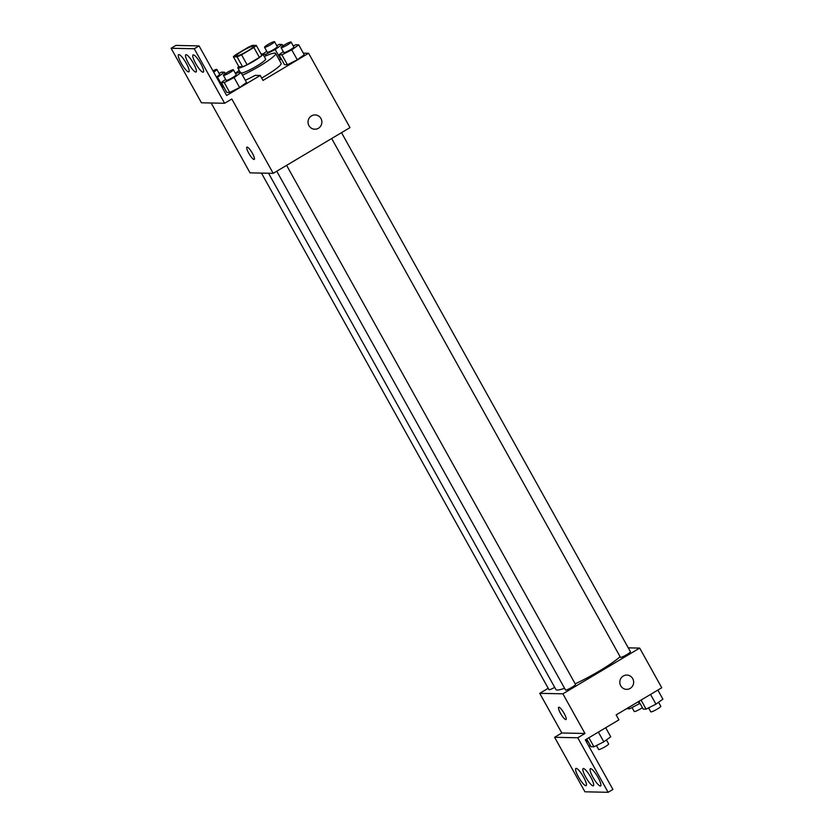 <?xml version="1.0" encoding="UTF-8"?>
<svg xmlns="http://www.w3.org/2000/svg" width="834" height="834" viewBox="0 0 834 834"><rect width="100%" height="100%" fill="white"/><g stroke="black" fill="none" stroke-linecap="round" stroke-linejoin="round"><path stroke-width="1.25" d="M247.364 51.145A10.018 1.314 150.9 0 1 236.085 55.961A10.018 1.314 150.9 0 1 244.195 49.946A10.018 1.314 150.9 0 1 253.588 46.224A10.018 1.314 150.9 0 1 247.364 51.145M256.288 45.422L252.577 45.338A13.594 1.783 150.9 0 0 248.094 47.371L235.782 54.7A13.594 1.783 150.9 0 0 233.374 56.775L237.085 56.848A13.594 1.783 150.9 0 0 241.568 54.825L253.88 47.486A13.594 1.783 150.9 0 0 256.288 45.422L261.803 55.336A13.594 1.783 150.9 0 1 259.405 57.4L253.88 47.486M233.374 56.775L238.899 66.689L242.611 66.762L237.085 56.848M259.405 57.4L247.093 64.739L241.568 54.825M247.093 64.739A13.594 1.783 150.9 0 1 242.611 66.762M238.785 66.48A14.303 1.877 -29.1 0 0 237.857 67.971A14.303 1.877 -29.1 0 0 238.357 68.159A14.303 1.877 -29.1 0 0 252.629 61.872A14.303 1.877 -29.1 0 0 262.856 54.054A14.303 1.877 -29.1 0 0 261.105 54.064M262.856 54.054L265.608 59.005A14.303 1.877 150.9 0 1 256.726 66.042A14.303 1.877 150.9 0 1 241.339 73.111M264.253 56.566A25.75 3.367 150.9 0 1 275.616 53.439A25.75 3.367 150.9 0 1 259.624 66.105A25.75 3.367 150.9 0 1 242.475 75.143M235.344 73.267A25.75 3.367 150.9 0 1 239.254 70.473M275.616 53.439L281.131 63.353A25.75 3.367 150.9 0 1 265.139 76.019A25.75 3.367 150.9 0 1 261.678 78.031M211.158 102.999L250.044 172.857L273.187 173.347L231.81 98.996L224.607 103.28L194.259 48.758L199.055 45.901L226.65 95.472L260.25 75.456L263.002 80.418L308.601 53.261L303.336 53.147M283.31 51.625L278.983 54.763L284.498 64.677L287.417 64.739L297.279 59.767L304.222 54.731L298.708 44.817L295.778 44.755L293.287 46.016M280.735 59.412L279.327 60.121L281.329 58.985L280.735 59.412L275.21 49.498L282.153 44.473L279.234 44.41L276.742 45.661M308.955 125.653A7.152 6.922 -88.8 0 1 315.106 114.925A7.152 6.922 -88.8 0 1 321.872 122.223A7.152 6.922 -88.8 0 1 308.955 125.653M273.187 173.347L349.988 127.612L308.601 53.261M254.026 159.471A7.152 1.553 59.2 0 1 249.012 153.654A7.152 1.553 59.2 0 1 246.916 147.128A7.152 1.553 59.2 0 1 251.91 152.486A7.152 1.553 59.2 0 1 254.234 159.419A7.152 1.553 59.2 0 1 254.026 159.471M199.055 45.901L175.911 45.411L171.106 48.268L201.453 102.79L224.607 103.28M246.927 147.128A7.152 1.553 -120.8 0 0 249.012 153.654A7.152 1.553 -120.8 0 0 254.036 159.471A7.152 1.553 -120.8 0 0 254.245 159.419M314.804 129.228A7.152 6.922 91.2 0 0 321.872 122.223A7.152 6.922 91.2 0 0 315.106 114.925M260.25 75.456L255.173 75.352A27.126 3.544 150.9 0 1 245.332 80.283M194.259 48.758L171.106 48.268M195.656 63.478A10.018 2.168 -120.8 0 0 203.319 72.141A10.018 2.168 -120.8 0 0 200.056 62.425A10.018 2.168 -120.8 0 0 193.071 54.929A10.018 2.168 -120.8 0 0 195.656 63.478M181.197 63.175A10.018 2.168 -120.8 0 0 188.849 71.828A10.018 2.168 -120.8 0 0 185.586 62.123A10.018 2.168 -120.8 0 0 178.601 54.627A10.018 2.168 -120.8 0 0 181.197 63.175M188.432 63.332A10.018 2.168 -120.8 0 0 196.084 71.985A10.018 2.168 -120.8 0 0 192.821 62.269A10.018 2.168 -120.8 0 0 185.836 54.773A10.018 2.168 -120.8 0 0 188.432 63.332M223.064 87.163L222.251 87.57L223.658 86.726L223.064 87.163L217.549 77.249L224.482 72.214L221.563 72.151L219.071 73.402M225.639 79.366L221.312 82.503L226.827 92.418L229.757 92.48L239.619 87.507L246.551 82.483L241.036 72.568L238.107 72.506L235.615 73.757M620.11 656.723A38.687 5.056 150.9 0 1 599.49 670.922A38.687 5.056 150.9 0 1 575.189 683.838M564.555 688.279A38.687 5.056 150.9 0 1 555.913 689.53L268.558 173.253M331.682 138.517L620.444 657.328A5.723 0.751 -29.1 0 0 626.887 654.575A5.723 0.751 -29.1 0 0 630.441 651.761L341.513 132.658M554.693 687.352A5.723 0.751 150.9 0 1 548.981 689.676L261.459 173.097M286.604 165.361L575.533 684.464A5.723 0.751 150.9 0 1 571.978 687.268A5.723 0.751 150.9 0 1 565.535 690.02L276.763 171.22M548.209 688.29L539.734 693.335L562.887 693.825L639.688 648.091L628.263 647.851M558.686 707.263A7.152 1.553 -120.8 0 0 560.782 713.789A7.152 1.553 -120.8 0 0 565.796 719.606A7.152 1.553 59.2 0 1 560.771 713.789A7.152 1.553 59.2 0 1 558.686 707.263A7.152 1.553 59.2 0 1 563.68 712.622A7.152 1.553 59.2 0 1 566.005 719.554A7.152 1.553 59.2 0 1 565.796 719.606A7.152 1.553 -120.8 0 0 566.005 719.554M639.688 648.091L661.758 687.748L616.159 714.905L618.911 719.857L585.322 739.873L612.907 789.444L608.111 792.3L584.957 791.81L554.61 737.287L561.814 732.992L584.957 733.482L562.887 693.825M561.814 732.992L539.734 693.335M620.725 685.788A7.152 6.922 -88.8 0 1 626.876 675.06A7.152 6.922 -88.8 0 1 633.642 682.358A7.152 6.922 -88.8 0 1 620.725 685.788M608.111 792.3L577.754 737.777L584.957 733.482M626.563 689.364A7.152 6.922 91.2 0 0 633.642 682.358A7.152 6.922 91.2 0 0 626.876 675.06M585.729 777.132A10.018 2.168 -120.8 0 0 593.381 785.784A10.018 2.168 -120.8 0 0 590.118 776.079A10.018 2.168 -120.8 0 0 583.133 768.583A10.018 2.168 -120.8 0 0 585.729 777.132M583.55 777.079A10.018 2.168 -120.8 0 0 575.898 768.427A10.018 2.168 -120.8 0 0 579.161 778.143A10.018 2.168 -120.8 0 0 586.146 785.638A10.018 2.168 -120.8 0 0 583.55 777.079M598.02 777.392A10.018 2.168 -120.8 0 0 590.368 768.729A10.018 2.168 -120.8 0 0 593.631 778.445A10.018 2.168 -120.8 0 0 600.616 785.941A10.018 2.168 -120.8 0 0 598.02 777.392M554.61 737.287L577.754 737.777M638.875 701.373L643.17 709.077L646.089 709.14L655.951 704.167L662.894 699.142L657.849 690.072M646.089 709.14L641.054 700.08M655.951 704.167L650.53 694.43M658.558 702.28L660.789 706.283A5.723 0.751 150.9 0 1 657.234 709.098A5.723 0.751 150.9 0 1 650.791 711.85L648.581 707.889M626.595 708.691L629.545 708.796L640.001 703.385M629.545 708.796L628.763 707.399M639.407 703.823L638.25 701.748M642.389 707.67A5.723 0.751 150.9 0 1 640.689 708.744A5.723 0.751 150.9 0 1 634.236 711.496L632.036 707.534M586.729 739.028L591.014 746.743L593.944 746.805L603.806 741.833L610.738 736.797L605.692 727.738M593.944 746.805L588.898 737.736M603.806 741.833L598.385 732.096M606.412 739.935L608.643 743.938A5.723 0.751 150.9 0 1 605.088 746.753A5.723 0.751 150.9 0 1 598.635 749.505L596.435 745.544M586.438 741.885L587.845 741.051M587.251 741.478L586.094 739.404M590.232 745.325A5.723 0.751 150.9 0 1 588.846 746.211M278.983 54.763L281.902 54.825L291.764 49.852L298.708 44.817M291.087 42.054L293.839 47.006A5.723 0.751 150.9 0 1 290.284 49.821A5.723 0.751 150.9 0 1 283.841 52.573L281.079 47.621A5.723 0.751 150.9 0 1 285.718 44.181A5.723 0.751 150.9 0 1 291.087 42.054A5.723 0.751 150.9 0 1 287.532 44.869A5.723 0.751 150.9 0 1 281.079 47.621M284.498 64.677L287.417 64.739L281.902 54.825M287.417 64.739L297.279 59.767L291.764 49.852M297.279 59.767L304.222 54.731M266.755 51.27L262.877 54.085M263.064 54.429L265.348 54.471L275.21 49.498M274.532 41.7L277.295 46.652A5.723 0.751 150.9 0 1 273.74 49.467A5.723 0.751 150.9 0 1 267.287 52.219L264.534 47.267A5.723 0.751 150.9 0 1 269.163 43.827A5.723 0.751 150.9 0 1 274.532 41.7A5.723 0.751 150.9 0 1 270.977 44.515A5.723 0.751 150.9 0 1 264.534 47.267M266.077 55.763L265.348 54.471M282.934 45.88L282.153 44.473M221.312 82.503L224.231 82.566L234.093 77.593L241.036 72.568M233.416 69.795L236.168 74.758A5.723 0.751 150.9 0 1 232.623 77.562A5.723 0.751 150.9 0 1 226.17 80.314L223.418 75.362A5.723 0.751 150.9 0 1 228.047 71.922A5.723 0.751 150.9 0 1 233.416 69.795A5.723 0.751 150.9 0 1 229.861 72.61A5.723 0.751 150.9 0 1 223.418 75.362M226.827 92.418L229.757 92.48L224.231 82.566M229.757 92.48L239.619 87.507L234.093 77.593M239.619 87.507L246.551 82.483M216.736 77.656L217.549 77.249M212.92 70.817A5.723 0.751 150.9 0 1 216.861 69.441L219.623 74.403A5.723 0.751 150.9 0 1 216.381 77.03M225.274 73.621L224.482 72.214M216.861 69.441A5.723 0.751 150.9 0 1 213.619 72.068M240.4 72.548L237.857 67.971"/></g></svg>
